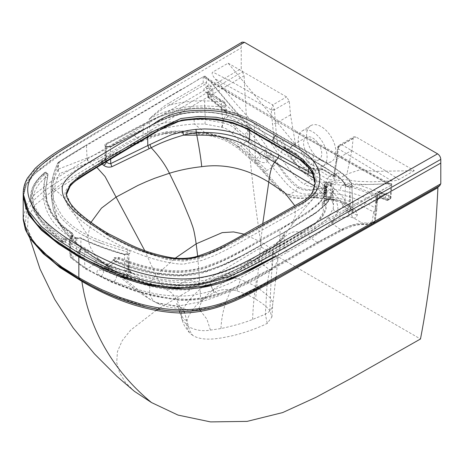 <?xml version="1.0" encoding="UTF-8"?>
<svg xmlns="http://www.w3.org/2000/svg" width="464" height="464" viewBox="0 0 464 464"><rect width="100%" height="100%" fill="white"/><g stroke="black" fill="none" stroke-linecap="round" stroke-linejoin="round"><path stroke-width="0.35" stroke-dasharray="2.32 1.74" d="M102.324 243.786L94.894 240.88L109.504 246.32L127.211 251.975L128.812 253.495L128.58 254.185L124.63 254.765C108.518 250.206 93.966 244.772 80.98 238.473L76.891 238.49L76.421 238.136L75.858 238.461L75.858 239.082L71.566 236.599L71.392 237.945L71.99 237.597L71.52 238.624L70.389 238.513L70.453 237.319C45.286 221.131 39.324 198.517 45.571 177.503C33.547 187.752 30.195 198.783 35.513 210.592C40.867 221.96 50.054 232.215 63.081 241.361L65.43 241.959L65.824 240.99L61.312 240.422L61.26 239.128L65.61 239.789L65.824 240.99M75.858 238.461L74.861 237.887L76.421 238.136M71.392 237.945L70.743 239.076L69.536 239.006L75.452 242.423L70.557 245.247L70.998 253.976L72.494 257.416L72.483 258.106L71.085 258.135L69.896 255.687L70.998 253.976L76.485 251.297L80.289 251.795L96.993 260.913C104.655 263.941 116.238 268.395 124.323 270.622L128.429 269.915L128.551 275.233L131.498 273.261L132.478 273.192L111.418 267.31L103.257 263.471L106.83 265.118L114.689 271.104L150.423 299.634L155.887 302.482C148.486 298.549 146.67 284.264 155.916 275.28L175.322 258.123M75.452 242.423L75.858 239.082L76.891 238.49L77.041 237.835L80.661 237.777L78.01 237.846M72.483 258.106L80.475 264.532L87.035 268.818L95.688 263.83L94.302 263.233C92.377 261.969 92.116 263.546 78.7 254.579L72.494 257.416M80.289 251.795L78.613 254.521L76.485 251.297M101.065 276.283C102.712 274.856 103.64 272.948 103.843 270.57L116.592 275.657C116.429 278.133 115.565 280.099 113.999 281.561L112.909 282.124C99.986 276.393 93.995 272.728 87.035 268.818L85.521 268.969L84.9 267.711C92.005 271.666 97.376 275.048 111.058 281.039L129.653 288.266L143.04 292.401L160.712 296.595L170.474 298.259L186.598 299.292C191.632 299.489 204.114 297.708 206.515 296.983L220.093 293.271C228.903 290.545 241.17 284.844 247.039 281.834L271.776 268.72L271.15 269.978L269.178 269.468L244.58 282.559C236.965 286.387 228.352 290.586 218.289 293.932L212.947 290.215C208.667 292.024 201.446 293.724 191.284 295.313C180.838 297.024 162.093 295.493 153.509 293.347C136.602 289.791 125.709 285.801 113.999 281.561L101.065 276.283C96.93 273.679 95.915 271.678 98.026 270.274L100.903 270.094L113.982 259.84L113.657 260.455L115.095 261.853C141.381 272.855 178.269 281.944 208.858 270.947C237.899 260.971 259.335 245.346 284.339 232.47L314.754 213.626L327.033 202.884L332.908 190.571L330.513 183.576L331.058 197.908C330.095 196.91 328.692 196.649 326.847 197.119L327.346 199.102L335.24 200.083C332.862 199.05 330.426 198.76 327.938 199.207L323.866 201.098C322.149 202.716 321.535 204.108 322.016 205.279C323.57 206.631 323.791 209.345 322.671 213.423C319.603 218.764 316.506 222.453 313.374 224.483L301.397 232.887L299.518 232.29L313.374 224.483L314.882 224.182L302.65 232.771L301.397 232.887C293.816 237.638 285.986 242.191 277.901 246.541L254.336 260.113L255.171 260.026L255.757 258.75L258.228 257.3L257.659 258.57L256.795 258.657C269.335 249.597 283.574 240.81 299.518 232.29C291.027 229.715 285.928 236.791 282.129 238.316L291.879 224.988C300.649 212.692 315.288 195.663 320.769 191.319L325.925 186.632C333.523 192.485 341.556 200.744 341.846 203.777L343.505 205.935L347.321 208.823L348.006 211.445L346.202 211.393C345.9 209.287 344.74 207.686 342.716 206.596L337.543 212.257C338.407 207.599 337.641 203.539 335.24 200.083L331.516 199.346L331.058 197.908L333.541 205.007L333.222 208.377L328.732 216.74C323.379 222.697 316.576 228.155 308.322 233.119C308.502 235.289 309.523 237.017 311.373 238.293L323.147 230.179C329.782 224.495 332.932 221.56 332.584 221.374L331.714 223.259C338.181 218.527 344.143 216.346 349.601 216.711L349.044 216.166C348.893 214.414 349.444 212.309 350.691 209.85L352.17 211.862C351.19 214.333 351.579 216.334 353.336 217.854L349.601 216.711M102.19 164.163L98.078 161.414L141.346 140.354L136.706 137.675C123.465 143.515 105.775 156.983 89.477 162.458C88.056 161.344 87.377 159.819 87.447 157.888L87.023 158.044C86.948 159.97 87.621 161.489 89.036 162.609L59.63 173.553C57.176 178.408 55.425 183.64 54.381 189.248L55.842 190.449C62.437 195.866 67.106 200.976 69.861 205.772C73.15 211.068 75.075 216.27 87.945 235.55L88.398 240.584C89.303 245.659 91.692 250.647 95.572 255.548L102.799 262.873L114.689 271.104C122.856 275.877 132.721 279.717 144.287 282.617C154.228 285.053 164.621 286.207 175.462 286.079C205.279 283.759 227 278.075 240.625 269.027L249.238 260.942L254.336 260.113L245.949 264.84C240.491 267.885 229.889 272.681 225.823 274.595C219.472 277.716 212.228 280.65 204.09 283.4L202.217 283.916C186.806 287.645 170.914 288.115 154.547 285.325C154.083 285.795 144.165 282.68 124.799 275.981L108.466 269.346L103.356 268.082L100.004 268.627L98.026 270.274M331.081 182.909C332.607 185.907 335.194 187.816 332.079 195.849C329.231 201.098 324.904 205.906 319.099 210.273C319.963 210.755 308.514 218.028 284.763 232.104L234.645 259.672L222.604 265.13L207.721 270.46C205.529 271.33 200.483 272.49 192.595 273.957C176.622 277.252 146.653 274.259 114.753 260.901C113.152 260.258 112.729 259.428 113.489 258.402L114.475 257.59L118.952 257.404C143.95 267.919 179.4 276.799 207.994 265.495C235.057 256.174 255.803 241.477 279.641 229.042C291.085 222.853 301.664 216.218 311.385 209.136C320.253 202.217 330.246 193.256 324.272 184.469C323.657 183.338 324.208 182.468 325.925 181.859L326.018 181.83C328.512 181.395 330.206 181.755 331.081 182.909L330.513 183.541L332.908 190.46L327.712 201.968L317.422 211.491L284.339 232.342L247.863 252.613L229.338 262.247L219.46 266.44L208.707 270.251C208.759 270.988 200.877 272.565 185.061 274.972C184.428 275.738 176.117 275.401 160.121 273.975C143.869 271.179 128.859 266.893 115.095 261.11L115.095 261.853L103.843 270.57C101.593 270.872 100.607 270.715 100.903 270.094L114.997 259.005L102.637 268.668L103.808 268.349L103.356 268.082L106.94 268.169L123.215 274.966L123.824 276.254L127.414 274.479L124.323 270.483L128.772 269.665L130.285 271.794L133.504 273.76L129.363 271.776C120.356 269.851 111.551 266.701 102.956 262.322L103.257 263.471C90.138 254.852 81.774 248.71 78.167 245.027C72.007 239.842 63.353 232.377 57.182 218.045C53.366 206.126 52.281 197.484 53.934 192.113L54.381 189.248L52.183 186.812L51.429 197.699L53.319 209.508L59.554 223.694L77.308 243.78C84.204 249.388 95.062 258.355 102.956 262.322M111.058 281.039L111.754 282.327L112.909 282.124C126.504 287.784 136.915 291.473 144.136 293.19L161.478 297.238C167.168 298.207 173.13 299.767 186.308 299.779C201.985 299.21 209.919 296.554 218.289 293.932L219.478 294.524L220.093 293.271M116.592 275.657C127.559 279.537 138.701 283.748 155.028 287.233C163.983 289.379 180.258 290.824 190.373 289.269L202.646 286.99L210.853 284.565L212.947 290.215L230.179 283.191L263.842 265.269L269.114 269.503L271.075 270.025L271.718 268.755M210.853 284.565L227.609 277.924L261.197 260.095C261.371 262.183 262.253 263.906 263.842 265.269L287.489 252.161C285.853 250.769 284.948 249.04 284.763 246.97C293.886 241.895 299.454 238.711 308.322 233.119M261.197 260.095L284.763 246.97L284.339 232.47L284.763 232.104L284.339 232.342M78.7 254.579L80.637 251.969L80.98 238.473L80.661 237.777L87.638 241.147C99.238 246.036 111.476 250.351 124.364 254.092L128.859 253.518L128.592 260.959L128.772 269.665L129.12 268.784L127.519 267.218L127.844 269.016L129.363 271.776L130.314 271.527L132.281 273.122M64.386 241.686L70.557 245.247L70.134 242.405L69.617 242.892C69.716 242.069 70.134 242.046 70.859 242.823L85.318 251.877L84.251 253.733L84.9 267.711L70.864 257.184L70.255 245.236L84.326 253.779L97.022 260.797L120.936 271.892L131.538 275.686L141.862 278.667L160.944 282.733L173.379 284.345C181.308 285.116 189.886 284.826 199.108 283.475L209.084 281.457L217.581 279.032L232.354 273.4L272.525 252.462L391.088 185.148L391.72 184.475L391.622 183.761L391.077 183.674L358.643 184.811L390.398 196.243A2.268 1.369 -176.9 0 1 391.059 197.275A2.268 1.369 -176.9 0 1 390.381 198.186L391.088 185.148M63.081 241.361L61.753 241.35L61.312 240.422L40.757 221.293L34.058 210.691L30.653 199.503L33.895 186.667L43.657 175.044L45.571 177.503C46.893 177.515 47.641 176.987 47.809 175.92L47.833 175.815A2.268 2.268 0 0 1 47.757 176.25L47.809 175.92C47.177 174.841 45.791 174.551 43.657 175.044L43.773 173.519C45.965 172.527 47.345 172.834 47.92 174.429L45.652 189.167L47.757 176.25M73.144 234.83L73.097 236.147L72.158 234.662L72.198 233.346L73.144 234.83L72.43 236.066L72.036 235.718L72.036 236.333L72.43 236.066L71.062 232.684C45.977 216.711 40.13 193.65 46.423 173.06L44.028 172.863C45.594 171.657 46.905 172.103 47.949 174.215L45.687 188.587C44.672 202.165 52.003 220.081 71.891 232.655L72.198 233.346L60.477 223.973L52.049 213.341L47.09 201.527L45.687 188.587M287.489 252.161L311.373 238.293L317.045 242.411L269.178 269.468M271.08 270.019L318.872 242.8L317.045 242.411L340.901 229.773C343.778 228.155 347.588 226.687 352.338 225.382C357.75 224.274 361.868 223.95 364.692 224.408L365.522 224.669L367.888 223.022C359.356 222.604 351.202 224.541 343.424 228.827L319.545 241.512L271.776 268.72L272.525 252.462M147.651 137.071L147.459 127.675C157.528 121.423 169.343 116.795 182.92 113.796C197.252 111.348 211.393 111.673 225.353 114.776C234.308 116.789 242.481 119.909 249.864 124.132L308.885 158.015C329.695 169.546 341.672 178.124 344.81 183.75L345.431 185.072L344.938 201.074L345.97 202.437C347.397 203.493 348.568 205.007 349.485 206.985L350.233 209.003L347.867 209.948L346.202 211.393C343.082 212.402 338.256 216.357 331.714 223.259L340.901 229.773L342.699 230.144L352.437 226.154C357.152 224.796 361.508 224.303 365.522 224.669L365.522 224.669C369.68 224.309 372.354 223.654 373.543 222.691L374.373 221.328L367.888 223.022M383.119 198.424L387.341 200.088L386.234 200.216L382.023 198.557L381.228 197.484L379.245 197.751L379.21 198.209L383.119 198.424L379.297 198.447L377.812 199.694L377.191 201.585L377.702 199.485L377.191 201.585L377.354 200.552L375.608 195.709C377.719 196.666 378.92 197.496 379.21 198.209L377.737 199.717L377.157 203.052L376.287 201.562C364.083 196.626 352.205 192.867 340.657 190.269C335.025 189.057 330.078 189.579 325.809 191.841L325.09 192.566C337.74 193.099 350.999 196.458 364.866 202.646C369.414 204.549 373.073 206.497 375.857 208.498L373.677 212.013C375.475 211.99 376.495 211.317 376.727 209.995L375.26 220.238C374.964 221.775 373.885 222.529 372.012 222.494C368.642 224.089 366.206 224.727 364.692 224.408L353.336 217.854C354.832 218.579 356.184 217.558 357.384 214.803L355.801 210.685L363.057 206.492C354.763 203.226 349.81 201.295 342.954 199.358C336.655 197.664 330.287 196.724 323.843 196.539L322.091 196.214C321.14 195.651 321.656 194.776 323.628 193.587L324.22 193.447L324.846 192.084L324.011 192.856L325.09 192.566C325.484 194.3 325.067 195.628 323.843 196.539M350.297 209.711L348.342 211.996L348.006 211.445M348.342 211.996L349.044 216.166M345.97 202.437L342.716 206.596M347.321 208.823L349.485 206.985L349.873 187.125L348.812 187.05C346.84 186.65 345.709 185.989 345.431 185.072L344.81 183.75C343.064 180.548 338.801 176.668 332.021 172.103C327.311 168.884 319.597 164.192 308.867 158.027L249.847 124.143C242.486 119.927 234.326 116.8 225.353 114.776L213.637 112.711L201.915 111.957C194.439 111.998 192.021 112.265 186.4 112.99C183.738 113.338 176.709 114.596 171.349 116.307L163.978 119.225L147.459 127.426L110.386 147.047L106.111 146.914L105.711 146.438C104.452 145.452 104.539 144.507 105.966 143.596L143.045 124.224C162.359 114.585 172.979 110.101 174.911 110.78L184.185 109.017L197.31 107.868C202.252 107.445 210.349 108.06 221.612 109.713C223.845 109.869 229.46 111.314 238.45 114.057L254.533 121.313L313.56 155.202C324.475 161.252 334.271 167.429 342.942 173.739C349.404 179.145 350.494 180.519 352.304 185.298C352.367 186.255 351.567 186.824 349.908 187.004L349.873 187.12C347.913 187.067 346.434 186.383 345.431 185.049L344.996 184.73C338.778 173.849 321.854 166.257 308.572 157.951L249.551 124.062C235.097 115.722 217.726 111.667 197.438 111.905C177.747 113.315 161.194 118.43 147.767 127.252L110.693 146.624L105.775 146.473L110.386 146.798M291.879 224.988L295.319 215.464L294.744 205.616M262.717 223.868L260.756 241.935C265.698 244.731 269.874 247.799 273.29 251.152L277.808 260.229L278.719 250.908L280.03 244.215L284.13 233.699C284.391 233.827 278.052 242.208 274.05 245.978L282.129 238.316M267.554 281.857L269.398 271.005L275.117 265.924L277.808 260.229L276.039 277.194M269.398 271.005L256.731 278.812C249.325 282.837 240.636 286.938 230.666 291.102C219.35 295.736 209.629 299.239 201.498 301.6L178.321 306.054L157.708 303.415L155.887 302.482L180.334 307.313L183.895 311.373M198.812 308.635L201.498 301.6C211.833 286.653 228.932 281.961 240.625 269.027L273.963 246.21M244.081 234.146L260.756 241.935L256.743 287.28C252.59 284.612 247.138 282.06 240.381 279.612C229.094 276.121 218.84 276.921 209.624 282.019C205.784 284.461 202.652 286.868 200.228 289.223C190.669 297.047 180.821 309.906 181.459 314.685L181.795 319.104L188.529 326.668C195.495 330.345 202.785 331.487 210.407 330.095L220.986 328.547C233.699 325.838 244.238 322.811 252.602 319.458L265.356 314.209L268.267 312.359C269.77 311.176 270.988 309.604 271.927 307.644L272.762 304.349L272.658 302.505L270.384 297.905L259.272 288.799M258.251 288.173L256.743 287.28L256.569 289.066M230.666 291.102C224.767 302.748 221.543 315.23 220.986 328.547M273.917 251.807C271.956 266.852 270.779 282.216 270.384 297.905L269.891 310.642L271.892 317.028L267.218 323.402C256.685 328.587 244.986 332.723 232.11 335.808C219.884 338.43 203.319 341.91 192.804 335.437C190.93 333.32 189.509 330.397 188.529 326.668L184.643 313.026M267.055 284.606L265.356 314.209L267.218 323.402M326.586 199.688L327.213 200.019L327.346 199.102L324.968 200.344L324.759 201.214L323.866 201.098M322.016 205.279L324.968 200.344L323.947 201.562L324.174 202.252C324.092 203.325 323.373 204.334 322.016 205.279M315.479 222.894L314.882 224.182C318.635 221.218 321.581 218.051 323.733 214.675C325.682 210.424 326.441 208.133 326.024 207.814L321.906 216.688L315.479 222.894L303.323 231.443L302.656 232.771M192.804 335.437L189.509 332.903L186.47 326.586L187.131 320.056C189.509 313.171 194.132 306.814 200.987 300.997L213.811 292.494C220.87 289.136 228.578 288.625 236.936 290.957C243.913 293.103 250.125 295.852 255.571 299.199C261.516 302.534 266.29 306.35 269.891 310.642M313.142 174.215L327.746 183.587C335.843 189.428 344.131 197.252 344.938 201.074C344.677 202.536 343.644 203.435 341.846 203.777M102.962 160.596L100.763 162.017L98.078 161.414L103.565 160.353L105.856 158.253L104.847 159.494L105.583 161.141C105.467 161.849 104.51 162.191 102.724 162.18L101.175 163.438L94.917 166.042L96.872 167.417M105.856 158.253L105.879 157.777L104.881 159.071L105.659 160.329L105.583 161.141L106.407 161.803M102.724 162.18L100.763 162.017M105.659 160.329L106.053 146.879L105.27 145.679L106.273 144.414L143.353 125.036L142.935 139.304C132.814 143.591 114.562 154.071 105.879 157.777L106.273 144.165L143.353 124.793C152.772 119.161 163.502 114.66 175.554 111.285L185.072 109.527L194.921 108.599L204.902 108.553L214.82 109.342C187.723 105.798 161.443 113.848 143.353 125.036L143.045 124.224M326.743 190.959L326.024 207.826L324.174 202.252L324.829 184.939L326.743 190.959L320.531 202.374L308.688 212.315L280.059 229.912C256.157 242.307 235.376 257.044 208.145 267.084C179.342 278.4 143.672 269.474 118.604 258.929L106.94 268.169L107.526 269.451C106.801 268.975 105.508 268.691 103.646 268.586L103.147 268.633L103.808 268.349M258.228 257.3L291.868 238.357L303.323 231.443M249.238 260.942L243.971 263.941L223.955 272.217L216.357 274.398C205.25 277.176 199.636 278.168 188.976 280.018L202.217 283.916L204.09 283.4L204.902 283.719L194.706 286.601L178.785 288.422C170.346 288.451 162.098 287.535 154.025 285.673L154.547 285.325C171.889 287.79 175.247 290.893 202.339 283.98L203.11 284.322L203.563 283.081L205.378 282.472C224.112 275.506 240.903 267.595 255.757 258.75M203.563 283.081C198.87 284.716 193.128 285.946 186.342 286.775L174.748 287.199C166.791 286.816 159.755 285.894 153.636 284.444L135.946 279.502L123.215 274.966M108.466 269.346L107.526 269.451L123.824 276.254C133.29 280.001 143.359 283.144 154.025 285.673L153.636 284.444M118.952 257.404L118.604 258.187C153.404 272.652 178.791 272.159 181.946 271.602C198.14 269.41 206.619 267.745 207.391 266.597L216.143 263.453L227.29 258.645L248.884 247.126L280.059 229.784L316.21 206.329L325.618 195.182L326.755 190.455L324.597 184.237L326.204 182.665L326.847 197.119M114.475 257.59L114.968 258.286L118.604 258.187L118.604 258.929L114.968 259.028L113.982 259.84L113.489 258.402M314.662 178.617L325.925 186.632L327.746 183.587M139.635 141.068L141.706 141.392L142.935 139.304L144.687 138.562C151.264 136.062 156.09 133.806 166.576 131.799C179.011 130.419 192.334 130.97 206.538 133.452C218.097 135.134 228.561 139.536 237.933 146.653L255.467 162.47L255.368 163.601L257.445 163.084L249.51 155.243L238.78 146.786L237.464 147.888L237.933 146.653M257.445 163.084L265.193 171.471L263.204 171.964L255.368 163.601L237.464 147.888L229.001 142.552C221.885 138.748 214.304 136.3 206.265 135.215C193.418 133.145 181.308 132.501 169.928 133.278L165.01 133.893C158.033 135.273 156.588 135.998 153.132 137.054L143.393 140.679L141.346 140.354C148.3 137.408 155.742 135.111 163.688 133.452L165.004 133.893L166.57 131.799M206.405 133.823C206.184 135.732 206.231 135.61 206.538 133.452C206.231 135.61 206.184 135.732 206.405 133.823L182.729 132.327L172.567 132.489L163.688 133.452L172.591 131.747L182.828 131.161L199.566 132.124L205.187 132.826L206.405 133.823C213.365 135.001 218.289 136.23 221.177 137.518L229.518 141.224L238.78 146.786L243.014 144.345L232.058 133.04C229.419 130.314 226.096 128.418 222.094 127.345L204.937 124.062L194.41 123.981L205.187 132.826C217.639 134.566 229.436 138.869 240.59 145.742L267.154 170.34L265.193 171.471L277.356 185.322C281.602 190.02 285.354 193.268 288.614 195.054C290.052 196.643 294.362 197.652 301.548 198.082L313.113 197.467L318.582 197.664L318.118 198.029L319.035 197.687L333.854 199.387C345.262 202.524 352.582 206.289 355.801 210.685L351.811 209.635L351.062 207.797C347.704 203.493 340.071 199.874 328.17 196.933L316.958 195.651C317.034 197.357 317.417 198.145 318.118 198.029L317.463 198.076L314.464 195.524L308.519 195.309C301.09 196.806 293.387 196.144 285.406 193.326C277.971 187.578 270.611 180.09 263.326 170.856L255.467 162.47L254.208 121.626C242.585 115.049 229.46 110.954 214.82 109.342C229.57 110.96 242.724 115.037 254.289 121.58L313.316 155.457C327.195 163.415 336.58 169.302 341.475 173.118C347.553 177.724 351.01 181.9 351.857 185.641L352.959 211.572L351.062 207.797M351.863 185.699C349.781 178.275 336.905 168.212 313.229 155.51L254.208 121.626M313.229 155.51L314.464 195.524L316.958 195.651M319.035 197.687L318.582 197.664M265.321 149.721L270.228 154.013L270.321 155.411L267.113 155.411L265.321 149.721L259.324 153.462C255.119 146.293 250.218 140.087 244.627 134.827L235.515 126.916C236.014 125.181 237.081 123.766 238.716 122.676L248.211 130.935C256.116 138.968 257.34 140.435 263.755 150.626L265.576 156.298L261.22 156.704L258.489 160.776L256.377 158.897L260.089 155.243L261.22 156.704C262.746 158.282 264.196 158.769 265.576 158.172L267.136 161.837L267.6 161.565L272.623 167.185L267.154 170.34M232.058 133.04L235.642 129.149L235.515 126.916C231.907 123.813 227.679 121.551 222.83 120.13L223.103 122.96C227.882 123.9 232.058 125.964 235.642 129.149L246.738 140.592L243.014 144.345L256.377 158.897M258.489 160.776C262.16 162.876 265.043 163.229 267.136 161.837M246.738 140.592L260.089 155.243L259.324 153.462M324.852 200.512L325.45 200.819L325.56 199.92L326.204 182.729M144.287 282.617L133.035 273.302L131.498 273.261C130.222 272.931 129.433 272.003 129.131 270.483L129.299 269.694L127.844 269.016M128.592 260.959L128.429 269.915M87.447 157.888C102.991 152.354 120.257 139.438 134.282 133.075L149.46 126.898L162.8 123.157L175.496 121.208L194.045 119.573L205.349 119.642L204.624 105.931C183.065 105.856 164.61 110.2 149.257 118.958C154.553 114.428 165.346 106.824 169.65 105.09C180.769 102.126 192.45 100.7 204.699 100.827L221.699 101.552L221.224 106.645L225.463 104.255L224.373 103.049L225.214 111.082L226.444 113.645L226.246 114.962L222.83 120.13L227.928 116.766C232.464 118.465 236.06 120.431 238.716 122.676M194.045 119.573L194.41 123.981C177.55 125.35 163.322 127.89 151.74 131.608L136.706 137.675C135.169 136.607 134.363 135.076 134.282 133.075M51.753 189.735L53.934 192.113L55.842 190.449C67.785 182.393 80.811 174.255 94.917 166.042L89.477 162.458L89.036 162.609M269.787 157.963L267.6 161.565L267.015 157.337L269.787 157.963L270.321 156.704L278.319 165.66L285.737 176.082L291.908 183.089C293.045 184.196 296.206 186.847 298.033 187.763L299.193 187.091C316.796 195.396 327.665 181.888 342.206 182.532C358.034 184.747 373.16 185.043 387.573 183.437L390.038 183.68L389.899 184.753L391.622 183.761L391.72 184.475M267.113 156.704L267.113 155.411L265.576 156.298L265.576 158.172L267.015 157.337L267.113 156.704L270.321 156.704L270.321 155.411M285.406 193.326L286.346 195.28L288.614 195.054L295.58 191.029L298.033 187.763C301.71 189.55 303.972 190.391 304.819 190.275L311.883 190.182L320.467 188.256L325.861 188.349C326.233 190.571 325.647 192.224 324.098 193.314L320.438 193.233C318.084 193.03 310.938 193.882 308.925 193.981C304.778 194.544 300.336 193.558 295.58 191.029C291.653 188.645 287.918 185.333 284.374 181.093L272.623 167.185L276.411 163.496M205.581 92.249L221.699 101.552A3.782 2.187 120 0 1 223.59 101.367L207.292 91.936L207.686 96.077A2.268 2.268 0 0 0 208.545 97.788L209.658 97.655C217.645 104.006 218.764 104.852 226.38 111.656L225.301 111.812L208.545 97.788L208.255 93.74L207.472 92.058L205.581 92.249C203.232 90.602 203.232 88.955 205.581 87.307C207.182 88.409 208.075 89.935 208.255 91.884L207.588 92.812L208.255 93.74L224.373 103.049A3.782 2.187 120 0 0 223.59 101.367A3.782 3.782 0 0 1 225.463 104.255L226.444 113.645L225.214 111.082L208.353 96.97A2.268 1.311 178.3 0 1 207.686 96.077A2.268 1.311 178.3 0 1 208.353 95.114L209.856 94.25A2.268 1.276 179.6 0 1 213.063 94.233C222.558 101.396 231.635 110.362 240.816 118.082L207.309 78.184L210.818 81.386C225.231 99.638 240.352 116.8 256.18 132.866C270.721 149.008 281.59 175.073 299.193 187.091M240.816 118.082C243.768 121.377 246.755 125.355 249.789 130.024L230.492 113.309C220.156 103.948 221.247 104.916 211.161 96.79A2.268 1.311 60 0 1 209.856 94.25L209.827 90.979C209.647 89.024 208.754 87.499 207.153 86.397L207.762 86.089L213.04 91.002L209.827 90.979L208.255 91.884L208.353 95.114A2.268 1.311 60 0 0 209.658 97.655L211.161 96.79L213.063 94.233L213.04 91.002C212.553 88.288 211.149 86.037 208.829 84.251L207.762 86.089L205.424 84.744L204.351 84.744L169.65 105.09L168.571 103.31L203.273 82.963L206.492 82.899L205.424 84.744M278.319 165.66L270.228 154.013M226.38 111.656C228.23 113.547 228.746 115.246 227.928 116.766L226.246 114.962M222.094 127.345L223.103 122.96L221.224 106.645L204.624 105.931L204.699 100.827M221.664 127.235L222.877 122.844L205.349 119.642L204.937 124.062M95.572 255.548C87.551 250.456 88.496 248.716 78.167 245.027M364.866 202.646C364.919 204.305 364.315 205.587 363.057 206.492L373.682 212.013L372.012 222.494L373.543 222.691A3.028 3.028 0 0 0 375.237 220.429L376.727 209.995A3.028 1.833 -176.4 0 0 376.739 209.902A3.028 1.833 -176.4 0 0 375.857 208.498L376.287 201.562L375.608 195.709L358.997 189.73C353.191 187.595 347.669 186.128 342.42 185.322C340.878 186.464 340.292 188.111 340.657 190.269M58.128 171.228L58.499 169.07L58.342 162.394L57.716 163.084L57.884 170.207L59.63 173.553M58.168 169.824L57.884 170.207C55.576 174.65 53.122 181.053 52.183 186.812M111.383 267.299L103.257 263.471M58.499 169.07L87.023 158.044L86.437 145.029C74.832 151.827 65.465 157.615 58.342 162.394L59.485 162.052L56.098 169.812L54.033 177.016L52.803 185.003L52.792 192.328C52.009 196.898 55.106 204.699 62.072 215.743C67.454 222.523 74.878 228.45 84.338 233.537L92.365 237.469L102.179 241.454L127.919 249.968C130.123 250.798 130.79 251.929 129.92 253.361L128.859 253.518M151.74 131.608C150.191 130.546 149.431 128.975 149.46 126.898L149.257 118.958C154.622 113.895 164.401 105.415 168.571 103.31M207.309 78.184C205.726 77.157 204.531 76.856 203.725 77.268L224.611 90.323L295.319 131.869L297.209 131.683L250.548 104.377L207.309 78.184L205.442 76.27L204.206 76.212L86.611 144.872M325.914 186.731L327.758 186.383C326.772 186.58 326.146 187.775 325.873 189.956L326.76 188.744L326.749 189.608L324.696 193.175L326.749 189.608L325.861 188.349L325.914 186.731L320.467 188.256M323.762 192.05L324.011 192.856L323.768 192.05L324.87 190.536C325.131 188.355 325.751 187.166 326.726 186.98L327.485 186.522C326.876 187.421 326.633 188.164 326.76 188.744L325.873 187.485M327.485 186.522L326.726 186.98C333.233 184.254 334.469 184.208 342.42 185.322L343.992 184.411L358.643 184.811M322.091 196.214C323.466 195.518 324.11 194.399 324.011 192.856M375.26 220.238L376.437 201.538L379.105 197.194L380.225 197.316L380.695 196.371C378.781 197.473 377.249 199.068 376.107 201.15L375.55 202.629L376.606 200.935L375.55 202.629L374.373 221.328A3.028 1.804 3.6 0 0 375.26 220.238L375.237 220.429M376.727 209.995L377.157 203.052L376.739 209.902A3.028 3.028 0 0 1 376.716 210.14M377.232 201.283L377.354 200.552M377.737 199.717L379.245 197.751L379.21 198.209M391.077 183.674L390.398 196.243L389.029 199.126L366.282 190.861C358.428 187.746 350.993 185.6 343.992 184.411M389.029 199.126A2.268 1.299 -119.7 0 0 389.917 199.126A2.268 1.299 -119.7 0 0 390.381 198.186L388.693 199.149A2.268 1.299 -119.7 0 1 388.223 200.088A2.268 1.299 -119.7 0 1 387.341 200.088L389.029 199.126M391.761 184.26L391.059 197.275A2.268 2.268 0 0 1 389.917 199.126L388.223 200.088A2.268 2.268 0 0 1 386.234 200.216L385.497 199.166L381.228 197.484L381.483 192.867A2.268 1.543 3.2 0 0 379.111 192.438A2.268 1.543 3.2 0 0 377.626 193.708L376.437 201.538M388.635 195.141L388.693 199.149A2.268 1.462 -0.8 0 1 385.497 199.166L385.445 195.158L388.635 195.141C388.258 193.152 387.231 192.635 385.567 193.604L385.097 194.549L383.977 194.428L385.079 194.294L385.445 195.158L381.483 192.867A2.268 1.311 120 0 0 381.019 191.951A2.268 1.311 120 0 0 379.883 192.067A2.268 1.844 -171.4 0 0 377.638 193.575A2.268 1.844 -171.4 0 0 377.626 193.708L377.191 201.585M376.606 200.935L376.107 201.15L376.606 200.935L377.638 193.575A2.268 2.268 0 0 1 381.019 191.951L385.445 194.399L380.225 197.316C379.024 197.85 377.818 199.085 376.6 201.022L376.472 201.33M69.757 242.376L69.617 242.892L69.867 242.005L69.374 241.35L70.134 241.785L69.293 243.844L70.255 245.236L71.381 243.414M30.525 196.893C31.065 185.768 37.016 179.62 44.028 172.863L43.773 173.519C37.845 178.988 34.017 183.953 32.289 188.407L30.566 198.169L33.524 208.464L39.55 218.451L61.26 239.128L62.141 237.522L64.89 239.911L65.354 239.227L66.149 239.488L65.876 238.711L69.612 240.868L69.374 241.35M70.743 239.076L71.52 238.624L73.097 236.147L71.99 237.597L72.036 236.333L71.566 236.599L71.566 235.985L72.036 235.718M94.894 240.88L81.913 234.645L76.218 231.194L71.033 227.488L62.379 219.373C61.062 218.144 59.009 215.197 56.219 210.528L52.554 201.237L51.168 191.591L51.434 197.89M54.352 171.593L57.716 163.09L54.352 171.593L52.879 176.639L51.521 183.889L51.144 190.141C50.936 182.236 53.111 173.292 57.664 163.322L59.119 162.62M51.144 189.991L51.168 191.591M88.056 237.829L81.913 234.645M328.732 216.74C329.011 218.898 330.293 220.446 332.584 221.374L337.543 212.257C335.02 211.804 333.581 210.511 333.222 208.377M326.296 182.7C328.274 182.288 329.678 182.578 330.513 183.576L330.513 183.541C329.55 182.549 328.141 182.248 326.291 182.636L326.018 181.83M147.459 127.426L110.386 147.047L110.629 159.053M65.61 239.175L65.61 239.789L70.134 242.405L70.134 241.785M111.418 267.31L106.824 265.118C103.362 263.001 100.288 260.791 97.602 258.506L133.278 287.854L141.764 294.089L150.475 299.657M91.031 222.32L87.945 235.55M132.478 273.192L146.166 276.254C155.544 278.626 165.213 280.128 175.177 280.761L188.976 280.018L175.462 286.079M96.993 260.913L95.688 263.83L109.463 269.317L119.387 272.606L128.551 275.233L127.414 274.479L128.563 274.282M95.601 260.362L94.302 263.233L103.269 268.528L100.004 268.627L102.637 268.668M352.17 211.862C352.454 212.442 352.715 212.344 352.959 211.572L351.869 185.791L349.891 186.922C348.093 187.044 346.602 186.389 345.413 184.945C344.398 181.882 340.385 177.892 333.367 172.968L308.792 157.928L249.771 124.045C240.891 118.43 228.201 114.521 211.688 112.311L199.723 111.766C191.713 111.899 184.017 112.874 176.627 114.683L169.325 116.824L147.558 127.217L110.478 146.589L105.96 146.427L105.27 145.464L106.273 144.165L105.966 143.596M352.304 185.298L351.869 185.791M351.845 185.641C352.124 186.244 351.468 186.737 349.873 187.125M66.149 239.488L65.354 239.227M74.861 237.887L75.081 237.394L77.041 237.835M71.45 234.065L72.297 235.787L75.081 237.394M72.297 235.787L72.523 236.536L71.566 235.985M72.523 236.536L71.717 235.225M57.716 163.09L57.623 163.421M210.818 81.386C239.354 99.035 268.412 116.354 297.992 133.336L297.209 131.683L374.123 175.23L390.038 183.68M324.829 184.834L324.272 184.469L324.829 184.834L324.597 184.173L326.204 182.665L325.925 181.859M326.755 190.576L324.603 184.272M344.996 184.73L345.431 185.049L344.996 184.73C345.703 186.116 347.345 186.876 349.908 187.004L349.873 187.12M45.049 172.753C46.87 172.782 30.322 180.542 32.544 200.17C33.275 203 33.605 204.224 35.397 207.826L41.197 217.222L49.973 227.174L55.842 232.313L63.174 237.875L62.141 237.522M65.876 238.711L63.174 237.875M70.859 242.823L69.612 240.868M85.318 251.877C127.588 277.936 173.136 285.377 195.518 281.845C206.555 279.966 212.877 278.609 214.472 277.774L227.209 273.255C232.8 270.825 240.213 268.082 250.867 262.583L353.4 204.891L387.307 187.299M232.354 273.4L242.341 268.685L257.624 260.606L315.166 228.288L314.261 227.122M86.437 145.029L87.377 144.942L59.485 162.052M129.92 253.361C128.342 254.579 126.347 254.893 123.917 254.301C108.118 249.864 93.467 244.389 79.965 237.887M199.317 78.764L198.754 79.095C195.936 81.136 187.85 86.043 174.493 93.803L87.377 144.942M295.319 131.869L349.415 162.673C365.702 171.958 379.192 179.319 389.899 184.753M297.992 133.336L387.573 183.437M298.746 167.023L305.132 167.69L307.452 164.152L306.895 157.638L298.282 146.282L291.937 145.597L289.542 149.71L290.249 155.794L298.746 167.023M312.661 158.99A12.864 7.424 60 0 1 304.256 147.656A12.864 7.424 60 0 1 306.228 137.35A12.864 7.424 60 0 1 319.087 144.774A12.864 7.424 60 0 1 319.087 159.628A12.864 7.424 60 0 1 312.661 158.99M312.661 165.167A20.428 11.797 -120 0 0 322.7 166.274A20.428 11.797 -120 0 0 322.874 142.587A20.428 11.797 -120 0 0 302.273 130.894A20.428 11.797 -120 0 0 299.355 147.32A20.428 11.797 -120 0 0 312.661 165.167M321.221 160.463A20.718 11.96 -120 0 0 331.4 161.588A20.718 11.96 -120 0 0 331.58 137.564A20.718 11.96 -120 0 0 310.689 125.703A20.718 11.96 -120 0 0 307.731 142.361A20.718 11.96 -120 0 0 321.221 160.463M203.725 77.268L205.442 76.27M107.839 238.873C150.11 263.79 184.521 265.031 185.049 263.79L201.898 260.455L214.838 255.362L227.279 249.354L238.009 243.559L286.729 216.288C299.46 209.89 307.881 204.398 311.988 199.81C314.841 195.031 316.152 192.45 315.932 192.055L317.034 186.429C317.051 182.3 317.254 182.149 315.665 176.97C314.453 172.591 310.549 167.585 303.949 161.948C301.907 160.097 291.885 154.06 273.882 143.852C256.824 133.852 246.732 128.215 243.606 126.95C235.178 123.279 226.119 120.82 216.439 119.579C208.562 118.714 207.75 118.72 201.19 118.691L191.667 119.184L178.344 121.22C170.131 123.192 160.631 127.844 149.837 135.175L81.734 176.024C76.925 178.971 73.579 181.418 71.694 183.373C70.714 184.15 65.818 189.289 65.122 192.508C62.611 211.369 88.108 225.951 107.839 238.873L109.173 236.478L136.143 249.707L166.779 259.567L183.773 261.128L200.077 258.164L227.563 246.1L304.222 203.249L312.243 194.549L315.155 184.631M66.427 194.764L71.7 206.921L82.116 217.546L109.173 236.478M315.155 184.608L315.259 182.955L312.295 193.001L304.024 201.811L228.073 244.244L200.697 256.969L184.15 260.113L166.791 258.57L135.894 248.605L109.127 235.468L82.354 216.769L71.839 206.149L66.381 194.265L66.445 195.303M242.162 42.096L241.234 44.173L241.234 68.579L86.026 159.825L51.777 181.082L35.171 193.848L26.489 205.007L23.2 218.225M127.849 113.784L97.782 131.474L50.315 160.747L30.827 177.294L25.108 186.766L23.2 196.777M23.2 196.156L27.33 181.598L33.333 173.867L56.776 156.385L97.782 131.474M32.051 240.59L25.131 225.191L26.552 211.601L35.119 198.905L44.962 190.234L81.032 166.802L242.446 71.874L241.234 68.579M79.24 278.968L80.858 279.722L81.56 280.418L79.628 279.311M242.446 71.874L244.11 75.783L121.661 147.413L61.573 183.64L35.583 204.549L28.188 216.531L27.469 228.874L32.77 240.706L41.94 252.045M159.773 308.061L261.545 247.237C252.335 188.61 246.523 131.463 244.11 75.783M134.479 391.384L125.663 382.725L119.666 373.021L116.702 362.517L117.456 351.584L122.189 340.715L130.512 330.223L156.066 310.474M261.545 247.237L420.483 338.998M437.923 187.676L440 185.536M228.131 63.174L286.595 96.93L289.258 101.204L290.522 114.886L295.516 144.437L228.131 63.174L212.767 72.042C211.462 72.929 212.239 75.197 215.093 78.839L235.335 102.857L248.426 117.531L261.899 131.225C265.043 134.525 268.349 138.922 271.823 144.426C279.978 156.797 295.933 180.403 304.343 184.115L312.22 179.568C320.792 183.094 328.071 183.495 334.051 180.78L337.844 179.359L346.921 174.116L360.064 169.749L375.707 171.361L414.311 170.659L355.842 136.903L353.951 136.718L339.41 145.11L338.343 146.682L335.756 167.046L334.242 174.655L332.74 176.83L329.173 176.343L319.603 170.619L315.874 170.207C313.171 171.407 309.9 170.996 306.072 168.971C303.636 168.101 297.552 161.669 296.247 158.874L292.674 155.069L282.733 149.53C279.949 147.807 278.162 145.238 277.373 141.822L280.685 140.215C281.312 143.724 282.936 146.369 285.569 148.138C285.14 147.082 284.977 146.955 285.076 147.749L287.599 153.961C295.104 164.476 303.317 173.008 312.22 179.568M295.516 144.437L286.439 149.681L286.329 151.908L287.599 153.961M414.311 170.659L398.941 179.533C397.283 180.351 394.945 180.815 391.935 180.937L371.78 181.813L357.512 181.32C348.789 180.455 343.528 177.927 336.22 181.61C328.477 184.631 312.858 190.147 304.343 184.115M334.051 180.78L335.408 176.807L334.631 175.81L331.928 174.905L335.756 175.253L332.74 176.83L333.604 175.433L334.15 176.825L336.8 161.037L336.174 159.894L336.835 159.036L351.915 150.33L353.179 138.11L353.951 136.718M351.915 150.33L346.921 174.116M398.941 179.533L384.708 170.271L342.055 144.867L355.842 136.903M289.258 101.204L274.415 109.771L272.815 104.887L286.595 96.93M306.072 168.971L304.465 171.732C300.759 169.783 297.122 166.048 293.573 160.515L290.998 157.888L281.074 152.343C276.44 148.503 274.172 145.139 274.259 142.251L277.373 141.822L276.19 132.658L274.415 109.777L271.237 109.782L272.815 104.887L232.563 82.279L212.767 72.042M353.179 138.11L338.343 146.682L337.711 147.372L338.331 148.515C338.807 146.653 340.048 145.441 342.055 144.867L339.416 145.11C338.192 146.096 337.624 146.85 337.705 147.372L338.331 148.515M391.935 180.937L338.302 148.799L336.8 161.037M271.237 109.782L215.093 78.839M274.421 109.898L271.231 110.078L274.259 142.251M286.439 149.681L285.157 146.346C284.954 143.643 282.327 138.869 280.685 140.215M334.15 176.825C333.912 179.875 331.673 180.635 327.433 179.116L317.875 173.408L319.603 170.619L322.039 169.192L323.072 169.134L333.726 175.404L335.756 175.253L337.456 172.991L334.242 174.655L333.604 175.433L336.174 159.894L337.664 147.645L338.326 146.792M337.456 172.991C339.3 172.805 339.654 174.191 338.511 177.149L337.844 179.359M285.157 146.346L284.542 147.384L285.076 147.749L284.183 146.299L286.329 151.908M304.465 171.732C307.905 173.948 311.53 174.4 315.34 173.084L315.874 170.207L318.449 168.705L322.039 169.192L331.928 174.905L329.173 176.343L327.433 179.116M317.875 173.408L315.34 173.084M323.53 169.952L321.123 169.551C314.644 171.402 307.475 167.26 299.605 157.128L296.496 153.787L295.458 153.851L299.089 157.522C306.223 166.564 312.678 170.288 318.449 168.705L318.594 168.629C320.839 168.264 322.329 168.432 323.072 169.134L323.53 169.952L335.408 176.807L338.511 177.149M281.074 152.343L282.733 149.53L285.569 148.138L295.458 153.851L292.674 155.069L290.998 157.888M293.573 160.515L299.86 156.96L296.496 153.787L284.937 147.117M76.809 238.415L76.49 251.291M103.843 270.57L103.797 267.827M69.536 239.006L70.389 238.513M45.71 187.868L46.707 201.469L51.313 213.457L59.827 224.686L72.158 234.662L70.453 237.319M343.424 228.833L342.699 230.144L318.872 242.8L319.545 241.512M327.938 199.207L328.205 198.952L327.938 199.207L320.769 191.319L314.801 186.279M252.602 319.458C253.1 305.764 254.475 292.216 256.731 278.812M144.745 250.635L155.916 275.28C160.109 283.748 165.132 289.455 170.996 292.395C176.627 297.842 180.113 305.271 181.459 314.685C182.775 318.693 184.666 320.479 187.131 320.056M200.987 300.997C200.442 297.059 200.187 293.138 200.228 289.223L197.699 256.261M236.936 290.957L240.381 279.612M256.447 290.29L255.571 299.199M213.811 292.494L209.624 282.019M302.656 232.766L278.951 246.512L279.601 245.195L280.059 229.912L279.641 229.042M277.901 246.541L278.951 246.512L255.177 260.02L223.857 276.126C218.515 278.719 212.199 281.248 204.902 283.719L205.378 282.472M249.864 124.132L249.725 130.523M308.688 167.429L308.885 158.015L308.572 157.951L308.867 158.027M105.27 145.679L104.858 159.436L103.565 160.353L143.393 140.679L144.687 138.562M308.519 195.309L311.576 197.861C306.843 197.763 307.649 198.082 299.1 198.505C292.245 198.337 290.232 197.293 286.346 195.28L286.352 195.28C284.287 194.352 281.033 191.638 276.59 187.137L263.204 171.964L263.326 170.856M321.958 188.262C322.474 190.437 321.964 192.09 320.438 193.233L313.113 197.467L311.576 197.861L318.118 198.029M333.854 199.387L331.081 199.555L328.761 198.273L328.17 196.933M210.407 330.095L206.915 319.174L200.895 311.367M249.789 130.024L248.211 130.935L244.627 134.827M207.153 86.397L205.581 87.307M203.041 76.577L203.273 82.963L204.351 84.744M206.277 76.983L206.492 82.899L208.829 84.251M78.172 245.027L77.598 244.83L77.308 243.78M127.519 267.218L127.211 251.975L127.919 249.968M323.75 192.856L323.379 194.033L324.696 193.175L323.628 193.587M325.861 190.82L325.873 189.956L324.87 190.536L324.846 192.084L325.322 191.812M325.809 191.841C324.928 189.741 325.235 188.117 326.726 186.98M379.883 192.067L379.105 197.194L383.977 194.428L379.883 192.067M380.695 196.371L385.567 193.604M357.384 214.803C354.757 214.745 353.278 213.672 352.959 211.572L350.384 208.185C346.573 205.036 341.788 202.577 336.04 200.813L328.727 199.12L317.84 198.093M124.364 254.092L123.917 254.301L124.63 254.765L124.323 270.483M350.674 209.444L349.937 192.316M106.407 161.605L106.111 146.914M71.062 232.684L71.891 232.655L73.144 234.79M115.095 261.11L113.657 259.712L114.968 258.286L114.968 259.028M106.053 146.63L105.27 145.708M249.551 124.062L249.847 124.143L249.551 124.062M46.423 173.06L47.92 174.429M181.383 89.274L86.606 144.872L58.342 162.394M272.965 143.927L273.882 143.852M109.127 235.468L108.193 233.578M23.2 193.691L26.112 181.389L34.655 170.05L61.144 150.591L120.646 114.927L241.234 44.173M23.2 197.705L26.112 185.095L34.655 173.756L61.144 154.297L120.646 118.633L241.234 47.879M290.522 114.886L275.442 123.598L272.269 123.778M296.954 154.605L285.076 147.749M321.123 169.551L318.449 168.705M69.293 243.844L69.896 255.687L71.085 258.135L85.521 268.969L111.754 282.327L135.053 291.102L153.567 296.142L179.133 300.266C193.662 300.858 207.106 298.944 219.478 294.524C238.444 288.069 251.882 280.227 263.337 274.247L271.075 270.025M61.753 241.35C62.048 241.906 63.278 242.115 65.43 241.959M30.566 198.169L30.653 199.503C31.262 205.042 33.182 210.279 36.418 215.209L43.007 224.53C48.175 230.585 54.427 236.193 61.758 241.35M47.949 174.273L47.833 175.815M275.662 279.862L272.757 304.349M271.892 317.028L272.768 304.111M323.947 201.567L323.791 202.298L324.759 201.214L327.213 200.019L328.205 199.677L332.218 199.793L331.505 199.34L333.541 205.013L332.903 190.095M157.708 303.415L150.423 299.628M180.334 307.313L176.598 303.589L179.562 311.385M180.055 313.067L181.795 319.104M324.597 184.237L323.947 201.562M189.509 332.903L185.003 326.633C184.15 325.368 183.077 322.857 181.795 319.093L181.795 319.093M249.272 260.925L283.823 238.223L272.971 247.063M51.429 197.699L53.459 210.175L56.074 217.384L59.949 224.814L63.794 230.492L77.598 244.83L92.121 256.366L103.159 263.442M130.314 271.527L129.125 268.784L128.812 253.495M326.453 187.12C324.951 187.816 324.052 189.463 323.762 192.055M377.168 202.959L377.348 200.628M180.345 307.319L188.181 310.288L174.882 307.992C168.832 307.33 163.102 305.805 157.69 303.41M103.147 268.633L102.66 268.644M352.982 211.717L353.04 212.135M113.657 260.455L113.657 259.712L114.979 260.838L155.202 272.907L178.808 275.019L199.329 272.559L211.108 269.23L222.146 265.159L241.837 255.705L284.467 232.07C302.748 221.746 318.53 212.234 327.248 202.368C330.78 198.563 332.665 194.59 332.908 190.455L332.908 190.455M69.739 242.411L69.293 243.78M58.621 162.04L57.681 163.166M306.228 137.35L291.937 145.597M319.087 159.628L305.132 167.684M322.7 166.274L331.4 161.588M302.273 130.894L310.689 125.703M23.2 217.877L23.513 213.904M27.463 228.874L30.711 236.982C34.266 243.078 39.086 248.942 45.165 254.574L52.728 261.145C60.987 267.687 70.36 273.882 80.858 279.722L92.394 286.189L110.896 295.04L148.138 307.348L168.444 310.747M27.475 228.926L29.354 236.75M439.066 185.855L276.909 277.832L232.191 300.631L212.686 307.348L186.748 311.286M318.594 168.629C311.199 169.354 310.08 166.39 306.774 164.447L299.86 156.96"/><path stroke-width="0.7" d="M294.744 205.616L284.739 192.734L268.784 182.137L262.717 223.868M259.272 288.799L258.251 288.173M314.801 186.279L274.671 162.267C271.898 165.341 269.932 171.964 268.784 182.137C246.662 168.623 224.309 163.467 201.724 166.675C190.652 167.858 179.881 170.05 169.424 173.246L180.061 195.216L190.675 220.8C192.467 226.763 193.691 226.519 196.162 243.844L222.204 232.626L233.549 231.925L244.081 234.146M249.725 130.523L249.539 139.246L248.24 142.239L278.052 157.922L274.671 162.267C250.601 148.787 235.979 134.061 196.8 135.181L183.529 135.152C171.326 138.614 160.538 142.808 151.16 147.732C159.111 156.194 165.196 164.697 169.424 173.246L154.698 178.275L146.125 181.749L137.918 185.443L116.052 197.101L101.465 208.139L91.031 222.32M197.699 256.261L196.162 243.844L175.322 258.123M248.24 142.239C233.746 134.635 216.439 131.486 196.318 132.791L196.8 135.181C198.621 144.374 201.074 159.1 201.724 166.675M279.073 155.283L308.595 171.668L307.58 174.354L278.052 157.922L279.073 155.283L249.539 139.246C244.888 136.752 240.323 134.398 230.248 131.869C223.735 130.367 220.417 129.879 213.463 129.259L204.589 128.946L195.994 129.363C190.066 130.065 185.6 130.842 182.596 131.695C167.603 136.085 178.188 131.469 149.918 144.53L151.16 147.732L111.899 166.709C108.808 167.603 106.07 167.139 103.687 165.312L102.19 164.163M96.872 167.417L105.067 176.523L144.745 250.635M149.066 148.666L147.819 145.499L147.651 137.071M103.687 165.312C105.137 164.5 106.047 163.334 106.407 161.803C107.81 163.241 109.243 163.838 110.722 163.606L149.918 144.53M110.629 159.053L110.722 163.606L111.899 166.709M183.895 311.373L184.643 313.026M308.688 167.429L308.595 171.668L313.142 174.215M307.58 174.354L314.662 178.617M183.529 135.152L182.596 131.695M195.994 129.363L196.318 132.791C190.692 133.441 186.4 134.218 183.431 135.134M272.577 142.976L272.965 143.927L299.506 159.459L309.691 168.647L314.163 176.819L314.946 180.073L315.195 183.767L312.081 171.755L302.458 160.956L272.577 142.976L247.213 128.441L232.824 122.595L216.346 119.045L198.882 118.204L181.662 120.077L154.396 132.449L104.464 162.069L80.411 176.842L70.609 185.101L66.422 194.7M108.193 233.578C97.991 227.557 88.798 221.096 80.608 214.182C71.201 206.051 66.3 198.522 66.381 194.265L70.221 184.434L80.04 175.815L103.942 160.637L153.543 131.202L180.914 118.5L198.406 116.505L216.154 117.253L232.87 120.715L247.416 126.573L272.664 141.05L302.795 159.245L312.458 170.485L315.259 182.955L312.539 191.98L310.387 195.286L308.293 197.519L304.697 200.083L269.346 220.174C244.899 232.505 223.474 248.652 194.741 256.986C186.725 258.721 178.576 258.889 170.288 257.503C155.336 254.684 141.827 250.328 129.769 244.435L108.193 233.578L105.92 233.804C85.881 220.719 59.717 205.627 62.408 186.197C65.627 176.929 77.569 169.76 88.079 163.079L120.692 143.208L153.955 123.714C163.514 116.423 178.53 110.989 194.921 110.536C211.578 109.591 226.954 111.725 241.06 116.934C254.545 122.223 264.138 129.462 275.871 135.685C286.642 142.46 299.181 147.999 308.345 155.782C317.376 163.925 321.071 172.805 319.429 182.422C318.629 191.893 309.25 200.541 296.6 206.074L262.844 225.278L228.427 244.105C217.32 251.146 203.969 256.087 188.372 258.929C154.732 260.478 128.58 245.375 105.92 233.804M82.053 247.585C108.495 262.676 141.311 277.687 179.005 278.91C218.614 280.065 246.297 261.226 273.847 246.628L437.587 153.828L244.441 42.317L83.706 136.851C58.429 152.76 25.793 168.739 27.794 191.609C29.911 213.37 55.912 232.319 82.053 247.585C80.115 248.936 79.048 250.792 78.839 253.147L58.731 240.393L41.296 226.374L28.368 210.691L23.2 193.691C23.2 188.251 24.65 183.007 27.544 177.967L35.212 168.31C43.001 161.159 51.852 154.628 61.747 148.729L102.944 123.801L242.162 42.096L244.441 42.317M440.8 163.096L275.413 256.807C248.147 271.388 218.973 290.499 177.921 288.921C138.411 287.338 105.74 272.09 78.839 256.853L58.731 244.099L41.296 230.086L28.368 214.403L23.2 197.403L23.2 218.225L27.272 233.201L39.945 249.493L61.857 267.049L78.839 277.576L80.11 279.473C86.031 283.023 93.716 287.083 103.176 291.641L121.237 299.234L140.43 305.434C152.992 308.815 162.765 310.358 172.167 311.06L186.493 311.298L200.344 309.975C206.196 309.041 208.574 308.467 213.631 307.162L224.466 303.746C233.148 300.521 233.63 300.144 238.966 297.795L261.093 286.584L287.663 271.927L439.582 185.687L440.8 183.796L440.8 159.39C440.609 157.035 439.541 155.179 437.587 153.828M78.839 255.618C105.119 270.5 136.66 285.267 174.986 287.576C184.504 288.04 193.859 287.541 203.058 286.073L216.102 283.185L225.121 280.314C232.592 277.576 240.045 274.224 248.687 270.268C257.23 266.353 265.443 261.615 275.216 256.296L231.855 278.33L206.405 286.097L177.782 288.301L149.512 284.786L123.494 277.304L78.839 256.232L78.839 255.618L53.633 239.175L35.931 223.329L26.019 208.609L23.2 196.162L23.2 193.691M32.051 240.59L55.384 263.482L79.24 278.968M41.94 252.045L59.949 267.589L81.873 281.346C89.888 335.13 118.372 375.283 151.479 402.543L134.479 391.384L116.916 376.362L94.436 353.875L73.126 327.851L54.764 299.442L40.003 268.94L29.354 236.75M156.066 310.474L159.773 308.061M151.479 402.543L178.019 415.083L210.534 421.904L247.115 421.382L282.64 412.583L315.851 397.381L351.364 378.23L420.483 338.998C429.699 291.015 435.51 240.572 437.923 187.676L275.622 279.885C250.624 293.086 221.63 312.081 182.532 313.067C143.904 312.44 107.903 296.856 81.873 281.346L81.56 280.418L81.873 281.346M78.839 256.853L78.839 277.576C84.396 280.917 92.162 285 102.126 289.826L120.269 297.47L139.681 303.74C150.127 306.64 163.108 308.949 171.987 309.459C181.714 310.149 191.301 309.784 200.738 308.357C209.873 306.878 218.138 304.761 225.521 302L240.137 295.962L262.259 284.722L304.175 261.429L440.8 183.796M267.055 284.606L267.554 281.857M256.569 289.066L256.447 290.29M200.895 311.367L198.812 308.635M275.871 135.685C274.009 136.967 272.942 138.753 272.664 141.05M440.8 159.39L275.413 253.1C248.147 267.682 218.973 286.793 177.921 285.215C138.411 283.632 105.74 268.378 78.839 253.147M23.2 196.156L28.368 213.776L41.296 229.465L58.731 243.478L78.839 256.232M23.2 197.403L23.2 196.777M276.039 277.194L275.662 279.862M179.562 311.385L180.055 313.067M66.445 195.303C65.818 192.972 67.738 186.98 76.021 180.612C83.926 175.328 94.053 168.989 106.413 161.6L164.888 126.852C171.982 122.798 180.629 120.385 190.837 119.619C204.096 118.291 216.891 119.219 229.222 122.403C239.494 125.251 248.373 129.143 255.867 134.084L272.965 143.927M171.616 311.019C159.117 309.917 147.25 307.644 136.033 304.21C121.127 299.68 107.404 294.147 94.859 287.616L79.628 279.311L60.123 267.055L43.245 253.651L30.183 238.74L25.387 229.593L23.241 219.803L23.2 217.877M172.544 311.089L168.444 310.747M186.748 311.286L182.584 311.39M440 185.536L304.048 262.786L262.897 285.691C250.009 293.149 235.84 299.657 220.383 305.213C207.512 309.25 195.356 311.303 183.912 311.373"/></g></svg>
